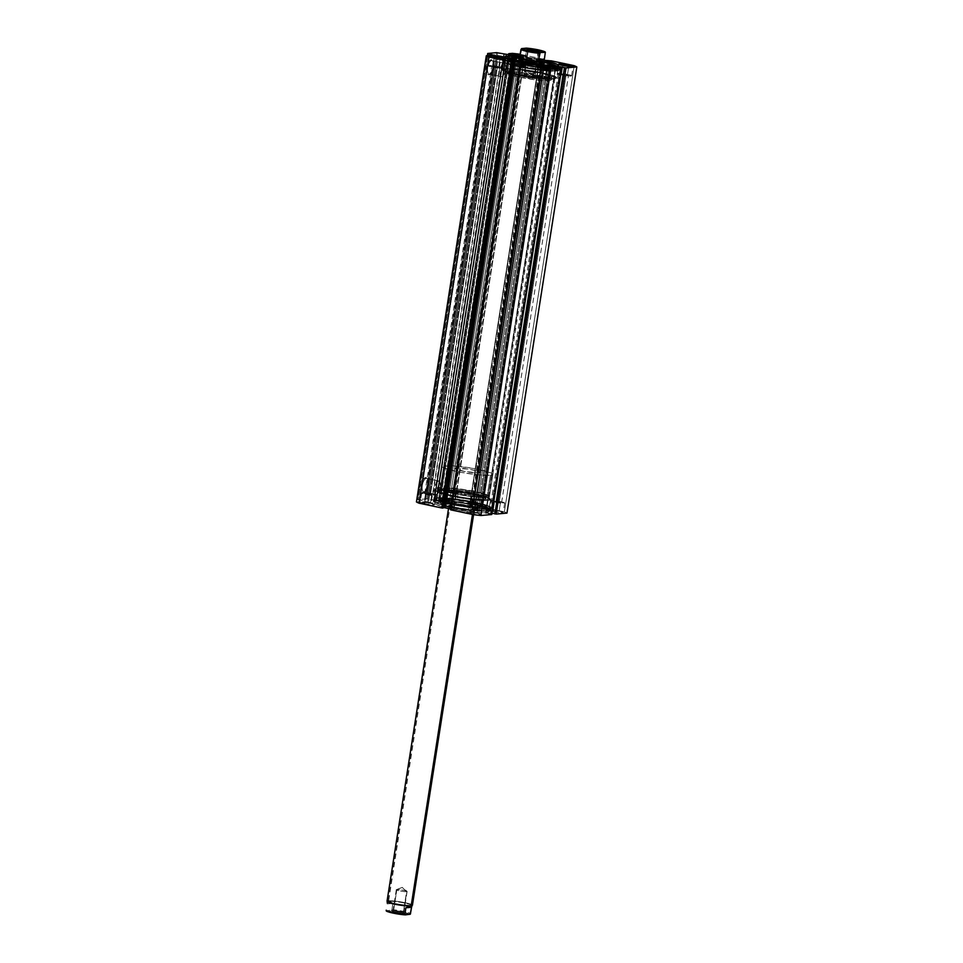<?xml version="1.0" encoding="UTF-8"?>
<svg xmlns="http://www.w3.org/2000/svg" width="963" height="963" viewBox="0 0 963 963"><rect width="100%" height="100%" fill="white"/><g stroke="black" fill="none" stroke-linecap="round" stroke-linejoin="round"><path stroke-width="0.72" stroke-dasharray="4.82 3.61" d="M508.151 54.855L438.297 500.965L508.151 54.831L438.297 500.965L436.721 500.495L506.586 54.337L436.564 500.459L506.43 54.301L436.564 500.459L444.786 502.012L442.932 501.374L512.689 55.89L442.932 501.374L441.836 501.169L511.594 55.746L441.836 501.169L438.719 499.99L449.685 500.327L472.701 505.178L469.956 505.527L478.286 507.272L481.62 507.056L504.383 511.847L506.959 513.086A47.392 5.441 8.9 0 0 504.383 511.847L574.249 65.677L504.383 511.847L480.573 506.935L550.439 60.765L480.332 506.959L550.15 61.054L480.332 506.959L481.187 507.14L550.872 62.114L481.187 507.14L479.044 507.332L548.85 61.572L479.044 507.332L477.985 507.212L547.851 61.054L477.985 507.212L469.956 505.527L539.822 59.369L544.336 60.32L539.822 59.369L469.499 505.37L539.376 59.212M438.273 500.989L440.139 501.627L510.005 55.469L440.139 501.627L444.786 502.024L439.971 500.616L509.692 55.397L439.971 500.616A5.525 0.638 8.9 0 1 438.719 499.99L508.584 53.832M433.121 503.107L427.56 502.493L497.426 56.336L427.56 502.493L424.623 502.036L494.488 55.878L424.623 502.036A5.525 0.638 8.9 0 0 419.651 501.639L416.437 501.94L428.475 502.71L498.34 56.552L428.475 502.71L433.133 503.095L431.268 502.457L501.037 56.973L431.268 502.457L427.596 501.964L497.377 56.323L427.596 501.964L417.846 499.628L426.705 498.81L436.564 500.459L434.457 500.291L504.323 54.133L434.457 500.291L427.765 498.918L497.63 52.76L427.765 498.918L417.846 499.628L487.374 55.673L417.846 499.628L424.406 501.109L494.127 55.83L424.671 501.205L494.416 55.866L425.128 501.579L494.91 55.95L425.128 501.579L433.121 503.107L502.999 56.937M506.357 71.406L506.887 70.72L506.297 71.418L502.71 70.672L503.143 68.313L502.493 69.083L502.71 70.672L503.083 68.301L507.02 69.492A25.7 2.949 -171.1 0 1 540.436 73.344L474.639 493.489A25.7 2.949 8.9 0 0 441.223 489.649L441.235 487.82L440.404 489.722L441.102 487.784L437.515 487.037L437.082 489.397L440.404 489.722A25.7 2.949 8.9 0 0 438.346 490.528A25.7 2.949 8.9 0 0 452.827 495.524L518.624 75.379A25.7 2.949 8.9 0 0 554.7 78.641A25.7 2.949 8.9 0 0 540.436 73.344L540.905 72.526A26.507 3.045 -171.1 0 1 555.615 77.991A26.507 3.045 -171.1 0 1 518.407 74.62L452.369 496.342A26.507 3.045 8.9 0 0 478.671 500.146A26.507 3.045 8.9 0 0 489.686 499.015A26.507 3.045 8.9 0 0 474.867 494.248L474.639 493.489A25.7 2.949 -171.1 0 1 489.011 498.124A25.7 2.949 -171.1 0 1 478.334 499.207A25.7 2.949 -171.1 0 1 452.827 495.524A25.7 2.949 8.9 0 0 489.132 498.485A25.7 2.949 8.9 0 0 474.639 493.489L540.436 73.344A25.7 2.949 -171.1 0 1 554.929 78.34A25.7 2.949 -171.1 0 1 518.624 75.379A25.7 2.949 -171.1 0 1 504.143 70.383A25.7 2.949 -171.1 0 1 506.201 69.577L503.083 68.301L502.65 70.66L506.297 71.418L506.201 69.577L506.069 71.274M424.165 491.937A6.885 2.829 -78.1 0 1 422.3 485.448A6.885 2.829 -78.1 0 1 426.272 478.43L425.682 477.492A7.68 3.154 101.9 0 0 421.24 485.328A7.68 3.154 101.9 0 0 423.323 492.562L424.165 491.937L436.347 494.501A6.885 2.829 -78.1 0 1 435.986 494.476A6.885 2.829 -78.1 0 1 434.554 487.591A6.885 2.829 -78.1 0 1 438.466 480.994L426.272 478.43A6.885 2.829 101.9 0 0 422.372 485.027A6.885 2.829 101.9 0 0 423.804 491.912A6.885 2.829 101.9 0 0 424.165 491.937A6.885 2.829 101.9 0 0 428.066 485.328A6.885 2.829 101.9 0 0 426.633 478.442A6.885 2.829 101.9 0 0 426.272 478.43L438.466 480.994A6.885 2.829 -78.1 0 1 438.815 481.006A6.885 2.829 -78.1 0 1 440.247 487.904A6.885 2.829 -78.1 0 1 436.347 494.501L424.165 491.937L423.323 492.562L425.971 490.143L427.765 484.726L427.873 480.585L426.296 477.576L423.672 478.924L421.529 483.859L421.132 489.469L421.71 491.467L423.323 492.562A7.68 3.154 101.9 0 0 424.478 492.033A7.68 3.154 101.9 0 0 427.584 485.677A7.68 3.154 101.9 0 0 427.307 478.611A7.68 3.154 101.9 0 0 425.682 477.492L426.272 478.43A6.885 2.829 -78.1 0 1 427.728 479.43A6.885 2.829 -78.1 0 1 427.981 485.761A6.885 2.829 -78.1 0 1 425.201 491.455A6.885 2.829 -78.1 0 1 424.165 491.937M489.589 74.151A6.885 2.829 -78.1 0 1 487.723 67.663A6.885 2.829 -78.1 0 1 491.696 60.645L491.106 59.706A7.68 3.154 101.9 0 0 486.664 67.542A7.68 3.154 101.9 0 0 488.747 74.789L489.589 74.151L501.771 76.715A6.885 2.829 -78.1 0 1 501.41 76.691A6.885 2.829 -78.1 0 1 499.978 69.805A6.885 2.829 -78.1 0 1 503.878 63.209L491.696 60.645A6.885 2.829 101.9 0 0 487.796 67.241A6.885 2.829 101.9 0 0 489.228 74.127A6.885 2.829 101.9 0 0 489.589 74.151A6.885 2.829 101.9 0 0 493.489 67.554A6.885 2.829 101.9 0 0 492.057 60.657A6.885 2.829 101.9 0 0 491.696 60.645L503.878 63.209A6.885 2.829 -78.1 0 1 504.239 63.233A6.885 2.829 -78.1 0 1 505.671 70.118A6.885 2.829 -78.1 0 1 501.771 76.715L489.589 74.151L488.747 74.789L491.395 72.357L493.188 66.941L493.297 62.8L491.72 59.79L489.096 61.138L486.953 66.074L486.556 71.683L487.591 74.332L488.747 74.789A7.68 3.154 101.9 0 0 489.902 74.247A7.68 3.154 101.9 0 0 493.008 67.892A7.68 3.154 101.9 0 0 492.731 60.825A7.68 3.154 101.9 0 0 491.106 59.706L491.696 60.645A6.885 2.829 -78.1 0 1 493.152 61.644A6.885 2.829 -78.1 0 1 493.405 67.976A6.885 2.829 -78.1 0 1 490.624 73.67A6.885 2.829 -78.1 0 1 489.589 74.151M437.082 489.397L440.247 490.059L437.142 489.397L437.575 487.037L437.142 489.397L437.515 487.037L441.343 487.94L441.223 489.649L440.211 489.974M519.286 66.772A27.349 3.142 -171.1 0 1 503.866 61.451A27.349 3.142 -171.1 0 1 542.494 64.605L541.254 72.49A27.349 3.142 8.9 0 0 502.638 69.336A27.349 3.142 8.9 0 0 518.046 74.657L519.286 66.772L505.431 62.824L503.902 61.355L506.478 60.549L517.047 60.813L534.91 63.161L550.944 66.652L557.878 69.709L555.29 70.829L544.733 70.564L519.286 66.772L518.046 74.657A27.349 3.142 8.9 0 0 556.674 77.798A27.349 3.142 8.9 0 0 541.254 72.49L542.494 64.605A27.349 3.142 -171.1 0 1 557.914 69.914A27.349 3.142 -171.1 0 1 519.286 66.772M519.153 64.292A28.589 3.286 -171.1 0 1 503.035 58.743A28.589 3.286 -171.1 0 1 503.757 58.165A28.589 3.286 -171.1 0 1 543.421 62.041L543.024 64.557A28.589 3.286 8.9 0 0 502.638 61.259A28.589 3.286 8.9 0 0 518.756 66.82L519.153 64.292L508.56 61.632L503.324 59.333L503.89 58.117L510.39 57.696L540.857 61.512L555.543 65.207L559.503 67.699L555.482 68.626L545.756 68.253L519.153 64.292L518.756 66.82A28.589 3.286 8.9 0 0 559.142 70.106A28.589 3.286 8.9 0 0 543.024 64.557L543.421 62.041A28.589 3.286 -171.1 0 1 559.539 67.591A28.589 3.286 -171.1 0 1 519.153 64.292M550.788 63.979A27.349 3.142 8.9 0 0 542.891 62.089L543.168 60.272A27.349 3.142 -171.1 0 1 544.3 60.513L519.707 56.661A27.349 3.142 -171.1 0 1 543.168 60.272L542.891 62.089A27.349 3.142 8.9 0 0 512.46 57.973M505.587 58.213A27.349 3.142 8.9 0 0 504.263 58.936A27.349 3.142 8.9 0 0 519.683 64.244L519.96 62.439L519.683 64.244A27.349 3.142 8.9 0 0 550.932 68.385A27.349 3.142 8.9 0 0 558.299 67.398A27.349 3.142 8.9 0 0 557.264 66.303M450.78 504.263A27.349 3.142 8.9 0 0 489.397 507.405A27.349 3.142 8.9 0 0 473.989 502.096L475.216 494.212A27.349 3.142 -171.1 0 1 490.636 499.52A27.349 3.142 -171.1 0 1 452.008 496.378L450.78 504.263L476.228 508.043L485.533 508.392L489.373 507.513L486.833 505.599L478.527 503.119L455.872 499.087L436.949 498.172L435.396 498.846L435.637 499.508L440.645 501.711L450.78 504.263L452.008 496.378A27.349 3.142 -171.1 0 1 436.6 491.058A27.349 3.142 -171.1 0 1 475.216 494.212L473.989 502.096A27.349 3.142 8.9 0 0 435.36 498.942A27.349 3.142 8.9 0 0 450.78 504.263M449.853 506.827A28.589 3.286 8.9 0 0 490.239 510.125A28.589 3.286 8.9 0 0 474.121 504.576L474.518 502.048A28.589 3.286 -171.1 0 1 490.624 507.597A28.589 3.286 -171.1 0 1 450.251 504.311L449.853 506.827L463.311 509.222L482.884 511.172L490.203 510.234L488.602 508.693L482.957 506.707L460.663 502.168L445.207 500.435L435.396 500.471L433.771 501.169L434.566 502.265L442.968 505.226L449.853 506.827L450.251 504.311A28.589 3.286 -171.1 0 1 434.132 498.75A28.589 3.286 -171.1 0 1 474.518 502.048L474.121 504.576A28.589 3.286 8.9 0 0 433.735 501.278A28.589 3.286 8.9 0 0 449.853 506.827M450.094 508.596A27.349 3.142 8.9 0 0 488.723 511.738A27.349 3.142 8.9 0 0 473.302 506.43L473.591 504.624A27.349 3.142 -171.1 0 1 488.999 509.933A27.349 3.142 -171.1 0 1 450.383 506.779L450.094 508.596L465.611 511.269L481.693 512.737L488.686 511.847L487.17 510.378L479.887 507.97L457.786 503.757L443.594 502.349L435.505 502.686L434.71 503.18L435.469 504.227L441.644 506.55L450.094 508.596L450.383 506.779A27.349 3.142 -171.1 0 1 434.963 501.47A27.349 3.142 -171.1 0 1 473.591 504.624L473.302 506.43A27.349 3.142 8.9 0 0 434.686 503.276A27.349 3.142 8.9 0 0 450.094 508.596M500.616 501.639A7.235 0.831 -171.1 0 1 504.696 503.047A7.235 0.831 -171.1 0 1 494.488 502.205L493.008 511.666A7.235 0.831 8.9 0 0 503.216 512.497A7.235 0.831 8.9 0 0 499.135 511.1L500.616 501.639L504.624 502.891L497.185 502.71L490.42 500.784L500.616 501.639L499.135 511.1L488.999 510.414L499.737 512.677L503.143 512.352L499.135 511.1A7.235 0.831 8.9 0 0 488.927 510.27A7.235 0.831 8.9 0 0 493.008 511.666L494.488 502.205A7.235 0.831 -171.1 0 1 490.408 500.808A7.235 0.831 -171.1 0 1 500.616 501.639M478.467 503.697A7.235 0.831 -171.1 0 1 482.547 505.106A7.235 0.831 -171.1 0 1 472.327 504.275L470.847 513.736A7.235 0.831 8.9 0 0 481.067 514.567A7.235 0.831 8.9 0 0 476.986 513.159L478.467 503.697L482.463 504.961L475.036 504.768L468.271 502.842L478.467 503.697L476.986 513.159L466.85 512.472L477.576 514.736L481.055 514.591L476.986 513.159A7.235 0.831 8.9 0 0 466.778 512.328A7.235 0.831 8.9 0 0 470.847 513.736L472.327 504.275A7.235 0.831 -171.1 0 1 468.259 502.867A7.235 0.831 -171.1 0 1 478.467 503.697M454.03 491.84A7.235 0.831 -171.1 0 1 458.111 493.237A7.235 0.831 -171.1 0 1 447.891 492.406L446.411 501.867A7.235 0.831 8.9 0 0 456.631 502.698A7.235 0.831 8.9 0 0 452.55 501.29L454.03 491.84L458.027 493.092L451.996 493.116L443.835 490.974L454.03 491.84L452.55 501.29L442.414 500.604L453.14 502.867L456.618 502.722L452.55 501.29A7.235 0.831 8.9 0 0 442.342 500.459A7.235 0.831 8.9 0 0 446.411 501.867L447.891 492.406A7.235 0.831 -171.1 0 1 443.823 490.998A7.235 0.831 -171.1 0 1 454.03 491.84M431.881 493.899A7.235 0.831 -171.1 0 1 435.95 495.295A7.235 0.831 -171.1 0 1 425.742 494.464L424.262 503.926A7.235 0.831 8.9 0 0 434.469 504.756A7.235 0.831 8.9 0 0 430.401 503.36L431.881 493.899L435.878 495.151L428.451 494.97L421.674 493.032L431.881 493.899L430.401 503.36L420.265 502.674L432.11 505.009L434.397 504.612L430.401 503.36A7.235 0.831 8.9 0 0 420.193 502.517A7.235 0.831 8.9 0 0 424.262 503.926L425.742 494.464A7.235 0.831 -171.1 0 1 421.674 493.068A7.235 0.831 -171.1 0 1 431.881 493.899M561.393 74.97A7.235 0.831 8.9 0 0 571.601 75.8A7.235 0.831 8.9 0 0 567.52 74.392L568.772 66.435L567.52 74.392L557.324 73.537L568.122 75.969L571.528 75.656L567.52 74.392A7.235 0.831 8.9 0 0 557.312 73.561A7.235 0.831 8.9 0 0 561.393 74.97L562.874 65.508L561.393 74.97M539.232 77.028A7.235 0.831 8.9 0 0 549.452 77.859A7.235 0.831 8.9 0 0 545.371 76.462L546.623 68.493L545.371 76.462L535.175 75.596L545.961 78.027L549.44 77.895L545.371 76.462A7.235 0.831 8.9 0 0 535.163 75.632A7.235 0.831 8.9 0 0 539.232 77.028L540.725 67.566L539.232 77.028M518.985 56.203L526.484 56.564L522.415 55.132L520.935 64.593A7.235 0.831 8.9 0 0 510.727 63.763A7.235 0.831 8.9 0 0 514.796 65.159L525.004 66.026L516.83 63.883L510.799 63.907L514.796 65.159L516.288 55.71L514.796 65.159A7.235 0.831 8.9 0 0 525.016 66.002A7.235 0.831 8.9 0 0 520.935 64.593L522.415 55.132A7.235 0.831 -171.1 0 1 526.496 56.54A7.235 0.831 -171.1 0 1 519.755 56.323L520.766 57.046A12.447 1.432 -171.1 0 1 533.996 58.286A12.447 1.432 -171.1 0 1 544.119 61.126L544.456 61.584A12.856 1.481 8.9 0 0 533.996 58.647A12.856 1.481 8.9 0 0 520.345 57.359L520.345 57.359A12.856 1.481 -171.1 0 1 534.718 58.767A12.856 1.481 -171.1 0 1 544.516 61.764L480.2 472.448A12.856 1.481 8.9 0 0 470.413 469.463A12.856 1.481 8.9 0 0 456.041 468.054L520.345 57.359L456.041 468.054A12.856 1.481 8.9 0 0 454.801 468.475A12.856 1.481 8.9 0 0 464.599 471.473A12.856 1.481 8.9 0 0 478.972 472.881A12.856 1.481 8.9 0 0 480.2 472.448L476.926 470.919L468.15 469.077L454.825 468.427L464.395 471.437L478.972 472.881L543.036 63.763L478.972 472.881L480.188 472.496M492.647 67.229A7.235 0.831 8.9 0 0 502.855 68.06A7.235 0.831 8.9 0 0 498.786 66.652L500.026 58.695L498.786 66.652L488.578 65.797L499.376 68.229L502.855 68.084L498.786 66.652A7.235 0.831 8.9 0 0 488.578 65.821A7.235 0.831 8.9 0 0 492.647 67.229L494.127 57.768L492.647 67.229M427.078 494.344L432.856 494.813L430.545 494.019L497.45 66.784L499.761 67.579L493.983 67.097L427.078 494.344L493.983 67.097L491.672 66.303L497.45 66.784L430.545 494.019L424.767 493.55L432.856 494.826L426.741 493.453L424.803 493.634L427.078 494.344M449.227 492.286L455.005 492.755L452.706 491.961L519.611 64.714L521.91 65.508L516.132 65.039L449.227 492.286L516.132 65.039L513.821 64.244L519.611 64.714L452.706 491.961L446.916 491.491L455.005 492.767L448.89 491.395L446.916 491.467L449.227 492.286M473.664 504.155L479.442 504.624L477.142 503.83L544.047 76.583L546.346 77.377L540.568 76.908L473.664 504.155L540.568 76.908L538.257 76.113L544.047 76.583L477.142 503.83L471.352 503.348L479.442 504.636L473.327 503.252L471.352 503.336L473.664 504.155M495.813 502.084L501.603 502.554L499.291 501.759L566.196 74.524L568.507 75.319L562.717 74.849L495.813 502.084L562.717 74.849L560.406 74.055L566.196 74.524L499.291 501.759L493.501 501.29L501.591 502.578L495.476 501.193L493.55 501.374L495.813 502.084M438.719 499.99A5.525 0.638 8.9 0 1 439.248 499.809L509.114 53.651L439.248 499.809L442.45 499.52A47.392 5.441 8.9 0 1 449.685 500.327L519.551 54.169L449.685 500.327L472.448 505.118L542.313 58.96L520.213 54.301L542.566 59.02L539.449 59.188L541.591 58.984L471.726 505.142L469.583 505.346L539.449 59.188L469.499 505.37M520.152 54.71A7.235 0.831 -171.1 0 1 522.415 55.132L519.719 54.638M494.573 513.869L564.848 67.675L494.573 513.869M491.78 514.423L490.901 514.218L560.767 68.06L490.901 514.218L560.358 68.096L490.492 514.254L485.966 513.303L555.844 67.145L485.521 513.147L555.446 67.037L485.593 513.123L489.409 512.761L559.094 67.831L489.409 512.761L490.468 512.882L560.129 68.048L490.468 512.882L492.045 513.219L485.521 513.147L491.852 514.483M520.429 63.642L450.576 509.728L451.671 509.884L453.898 509.656L450.636 508.909L453.441 509.499L523.282 63.558L453.898 509.656L523.764 63.498M443.112 507.802L442.21 507.886L443.076 508.067L442.21 507.886L512.075 61.728L442.21 507.886L443.112 507.802M551.486 60.886L481.62 507.056L551.486 60.886M419.651 501.639L489.517 55.481L419.651 501.639M512.051 55.06L442.45 499.52L510.727 63.763M506.117 69.095L506.201 69.577A25.7 2.949 8.9 0 0 504.251 70.744A25.7 2.949 8.9 0 0 518.624 75.379L518.407 74.62A26.507 3.045 -171.1 0 1 503.589 69.842A26.507 3.045 -171.1 0 1 514.603 68.722A26.507 3.045 -171.1 0 1 540.905 72.526L552.148 75.463L555.82 77.461L552.088 78.629L543.072 78.292L516.144 74.127L505.96 71.226L503.493 69.372L508.645 68.481L520.887 69.312L540.905 72.526L540.436 73.344A25.7 2.949 8.9 0 0 507.02 69.492L507.032 69.577M497.45 66.784L499.725 67.494L497.787 67.675L491.672 66.291L497.45 66.784M519.611 64.714L521.874 65.424L519.948 65.604L513.821 64.232L519.611 64.714M544.047 76.583L546.31 77.293L544.384 77.473L538.257 76.101L544.047 76.583M566.196 74.524L568.459 75.234L566.533 75.415L560.418 74.031L566.196 74.524M503.818 54.06L433.94 500.218L503.818 54.06M496.583 52.64L426.705 498.81L496.583 52.64M487.784 55.637L418.231 499.809L487.784 55.637M450.576 509.728L520.682 63.546L450.816 509.704L451.671 509.884L521.537 63.727L451.671 509.884L453.826 509.68L523.691 63.522L453.898 509.656M551.053 60.97L550.872 62.114L551.053 60.97M471.726 505.142L541.591 58.984L542.458 59.164L472.592 505.322L471.726 505.142M472.592 505.322L542.699 59.14L472.592 505.322M491.395 514.326L561.26 68.156L491.395 514.326M472.448 505.118L542.313 58.96L472.448 505.118M450.383 506.779L438.779 503.745L434.987 501.675L438.839 500.483L448.144 500.832L475.927 505.13L485.196 507.657L488.975 510.029L485.135 510.92L475.83 510.571L450.383 506.779M450.251 504.311L438.117 501.133L434.157 498.978L436.865 497.811L447.903 498.088L476.95 502.578L487.952 505.707L490.6 507.706L486.58 508.633L476.854 508.271L450.251 504.311M452.008 496.378L440.404 493.345L436.624 491.274L439.212 490.155L449.769 490.42L477.552 494.717L488.072 497.715L490.6 499.628L486.76 500.507L477.455 500.17L452.008 496.378M440.404 490.047L441.223 489.649A25.7 2.949 -171.1 0 1 474.639 493.489L474.867 494.248A26.507 3.045 8.9 0 0 437.659 490.877A26.507 3.045 8.9 0 0 452.369 496.342L477.034 500.014L486.05 500.351L489.77 499.496L487.314 497.642L479.261 495.235L454.837 491.034L442.607 490.203L437.455 491.094L438.935 492.514L444.172 494.356L452.369 496.342L452.827 495.524A25.7 2.949 -171.1 0 1 438.574 490.215A25.7 2.949 -171.1 0 1 440.404 489.722L440.235 489.926M551.342 64.136L532.671 60.2L511.293 57.936M505.864 58.165L504.564 58.562L504.54 59.489L508.079 61.211L529.903 66.134L552.955 68.409L558.01 67.771L556.746 66.038M543.024 64.557L516.409 60.597L506.682 60.236L502.674 61.163L506.622 63.642L516.312 66.291L545.359 70.781L556.409 71.057L559.118 69.89L553.617 67.217L543.024 64.557M541.254 72.49L515.807 68.698L506.502 68.349L502.662 69.24L506.442 71.611L515.711 74.139L543.505 78.436L552.81 78.785L556.65 77.594L552.858 75.523L541.254 72.49M438.466 480.994L440.211 482.776L440.32 487.471L438.719 492.322L435.794 494.416L434.385 491.72L434.482 488.012L436.083 483.161L438.466 480.994M503.878 63.209L505.635 64.99L505.744 69.685L504.143 74.548L501.217 76.631L499.809 73.934L499.905 70.227L501.506 65.376L503.878 63.209M505.924 54.229L436.058 500.387L505.924 54.229M478.202 499.52L478.635 496.764A22.486 2.588 -171.1 0 1 454.656 493.453A22.486 2.588 -171.1 0 1 441.824 489.06A22.486 2.588 -171.1 0 1 449.456 488.313L449.023 491.07A22.486 2.588 8.9 0 0 441.391 491.816A22.486 2.588 8.9 0 0 454.223 496.21A22.486 2.588 8.9 0 0 478.202 499.52L484.389 499.436L485.653 498.365L473.519 494.476L452.574 491.323L441.439 491.684L444.328 493.61L453.717 496.101L478.202 499.52A22.486 2.588 8.9 0 0 485.834 498.774A22.486 2.588 8.9 0 0 473.002 494.38A22.486 2.588 8.9 0 0 449.023 491.07L449.456 488.313L461.229 489.505L479.297 492.984L485.111 494.958L486.219 496.138L475.084 496.511L454.151 493.345L442.005 489.457L443.281 488.397L449.456 488.313A22.486 2.588 -171.1 0 1 473.435 491.612A22.486 2.588 -171.1 0 1 486.267 496.017A22.486 2.588 -171.1 0 1 478.635 496.764L478.202 499.52M455.704 490.119A12.856 1.481 -171.1 0 1 469.414 492.009A12.856 1.481 -171.1 0 1 476.745 494.525A12.856 1.481 -171.1 0 1 472.388 494.946L470.04 509.933A12.856 1.481 8.9 0 0 474.398 509.499A12.856 1.481 8.9 0 0 467.067 506.983A12.856 1.481 8.9 0 0 453.368 505.094L455.704 490.119L453.368 505.094L467.356 507.044L474.374 509.571L468.006 509.788L456.041 507.983L449.107 505.756L453.368 505.094A12.856 1.481 8.9 0 0 448.999 505.527A12.856 1.481 8.9 0 0 456.33 508.043A12.856 1.481 8.9 0 0 470.04 509.933L472.388 494.946A12.856 1.481 -171.1 0 1 458.677 493.056A12.856 1.481 -171.1 0 1 451.346 490.552A12.856 1.481 -171.1 0 1 455.704 490.119L451.454 490.781L458.388 492.996L470.353 494.813L476.709 494.597L469.703 492.069L455.704 490.119M474.47 511.209L475.144 506.875A19.681 2.263 -171.1 0 1 454.163 503.986A19.681 2.263 -171.1 0 1 442.944 500.134A19.681 2.263 -171.1 0 1 449.613 499.484L448.939 503.818A19.681 2.263 8.9 0 0 442.258 504.468A19.681 2.263 8.9 0 0 453.489 508.32A19.681 2.263 8.9 0 0 474.47 511.209A19.681 2.263 8.9 0 0 481.139 510.559A19.681 2.263 8.9 0 0 469.92 506.707A19.681 2.263 8.9 0 0 448.939 503.818L449.613 499.484L452.718 499.701L474.278 503.204L481.777 506.333L472.039 506.658L453.717 503.89L443.088 500.483L443.618 499.677L449.613 499.484A19.681 2.263 -171.1 0 1 470.594 502.373A19.681 2.263 -171.1 0 1 481.825 506.225A19.681 2.263 -171.1 0 1 475.144 506.875L474.47 511.209L480.465 511.016L480.994 510.197L470.365 506.803L452.044 504.034L442.306 504.359L444.822 506.044L453.031 508.223L474.47 511.209M480.104 508.308L481.331 500.423A27.313 3.142 -171.1 0 1 452.213 496.414A27.313 3.142 -171.1 0 1 436.636 491.07A27.313 3.142 -171.1 0 1 445.893 490.167L444.665 498.04A27.313 3.142 8.9 0 0 435.396 498.954A27.313 3.142 8.9 0 0 450.973 504.299A27.313 3.142 8.9 0 0 480.104 508.308A27.313 3.142 8.9 0 0 489.36 507.405A27.313 3.142 8.9 0 0 473.784 502.06A27.313 3.142 8.9 0 0 444.665 498.04L445.893 490.167L475.638 494.308L487.037 497.329L490.54 499.677L486.471 500.519L477.022 500.122L451.587 496.282L441.62 493.742L436.853 491.563L438.394 490.263L445.893 490.167A27.313 3.142 -171.1 0 1 475.012 494.175A27.313 3.142 -171.1 0 1 490.6 499.52A27.313 3.142 -171.1 0 1 481.331 500.423L480.104 508.308L482.006 508.392L488.422 508.031L489.3 507.561L488.686 506.526L471.978 501.687L446.748 498.172L438.225 498.027L435.408 499.099L440.392 501.627L450.359 504.167L480.104 508.308M516.084 73.549L515.65 76.306A22.486 2.588 8.9 0 0 538.847 80.17A22.486 2.588 8.9 0 0 551.438 79.809A22.486 2.588 8.9 0 0 542.795 76.354L543.216 73.597A22.486 2.588 -171.1 0 1 551.871 77.052A22.486 2.588 -171.1 0 1 539.28 77.413A22.486 2.588 -171.1 0 1 516.084 73.549L509.391 71.515L507.489 69.974L518.588 69.589L541.435 73.176L551.871 76.92L548.501 77.871L538.786 77.365L516.084 73.549A22.486 2.588 -171.1 0 1 507.441 70.094A22.486 2.588 -171.1 0 1 520.032 69.721A22.486 2.588 -171.1 0 1 543.216 73.597L542.795 76.354L518.154 72.345L509.319 72.093L507.007 72.983L517.444 76.727L538.353 80.122L551.137 80.146L549.488 78.388L542.795 76.354A22.486 2.588 8.9 0 0 519.599 72.49A22.486 2.588 8.9 0 0 507.007 72.851A22.486 2.588 8.9 0 0 515.65 76.306L516.084 73.549M536.981 76.342A12.856 1.481 8.9 0 0 523.716 74.127A12.856 1.481 8.9 0 0 516.529 74.344A12.856 1.481 8.9 0 0 521.465 76.318L523.812 61.343L521.465 76.318A12.856 1.481 8.9 0 0 534.73 78.521A12.856 1.481 8.9 0 0 541.916 78.316A12.856 1.481 8.9 0 0 536.981 76.342L539.316 61.367L536.981 76.342L541.892 78.388L528.362 77.69L519.659 75.836L516.553 74.271L525.172 74.283L536.981 76.342M516.529 74.344L518.876 59.369A12.856 1.481 -171.1 0 1 526.063 59.152A12.856 1.481 -171.1 0 1 539.316 61.367L527.507 59.309L518.901 59.297M543.854 65.99L542.759 65.713A19.681 2.263 8.9 0 0 522.464 62.318A19.681 2.263 8.9 0 0 511.449 62.643A19.681 2.263 8.9 0 0 519.021 65.665L519.539 62.342L519.021 65.665A19.681 2.263 8.9 0 0 539.316 69.047A19.681 2.263 8.9 0 0 550.33 68.734A19.681 2.263 8.9 0 0 542.759 65.713L543.433 61.367A19.681 2.263 -171.1 0 1 544.492 61.632L543.433 61.367L542.759 65.713L524.679 62.559L515.494 61.909L511.485 62.535L519.021 65.665L537.101 68.818L549.656 69.18L550.294 68.842L549.319 67.807L544.432 66.134M514.411 65.665L513.183 73.537A27.313 3.142 8.9 0 0 541.35 78.244A27.313 3.142 8.9 0 0 556.638 77.798A27.313 3.142 8.9 0 0 546.129 73.597L547.357 65.713A27.313 3.142 -171.1 0 1 557.866 69.914A27.313 3.142 -171.1 0 1 542.578 70.359A27.313 3.142 -171.1 0 1 514.411 65.665A27.313 3.142 -171.1 0 1 503.914 61.463A27.313 3.142 -171.1 0 1 519.201 61.018A27.313 3.142 -171.1 0 1 547.357 65.713L546.129 73.597L518.576 68.963L508.283 68.325L502.734 69.192L506.261 71.539L515.349 74.055L540.737 78.184L551.029 78.81L556.578 77.943L554.255 76.065L546.129 73.597A27.313 3.142 8.9 0 0 517.962 68.903A27.313 3.142 8.9 0 0 502.674 69.348A27.313 3.142 8.9 0 0 513.183 73.537L514.411 65.665L504.6 62.342L503.962 61.319L506.719 60.537L519.803 61.078L535.344 63.245L551.221 66.736L557.866 69.757L553.773 70.901L541.976 70.299L514.411 65.665M519.177 57.672A19.681 2.263 -171.1 0 1 543.433 61.367L518.78 57.648M544.239 63.414L539.316 61.367A12.856 1.481 -171.1 0 1 544.264 63.341L541.916 78.316M396.84 889.583L393.53 910.709A5.465 0.626 -171.1 0 1 399.332 911.251A5.465 0.626 -171.1 0 1 403.774 912.503A5.465 0.626 -171.1 0 1 403.28 912.768L403.991 913.887A6.428 0.734 8.9 0 0 404.568 913.586A6.428 0.734 8.9 0 0 399.344 912.117A6.428 0.734 8.9 0 0 392.519 911.48L393.53 910.709L396.84 889.583A5.465 0.626 -171.1 0 1 402.943 890.185A5.465 0.626 -171.1 0 1 407.108 891.461A5.465 0.626 -171.1 0 1 406.579 891.642L403.28 912.768A5.465 0.626 8.9 0 0 403.798 912.587A5.465 0.626 8.9 0 0 399.633 911.311A5.465 0.626 8.9 0 0 393.53 910.709A5.465 0.626 8.9 0 0 393 910.89A5.465 0.626 8.9 0 0 397.165 912.166A5.465 0.626 8.9 0 0 403.28 912.768L407.024 891.317L402.209 887.392L406.579 891.642C409.877 891.425 399.525 889.246 396.84 889.583L402.209 887.392L396.431 889.668L402.209 887.392L406.579 891.642A5.465 0.626 -171.1 0 1 400.476 891.04A5.465 0.626 -171.1 0 1 396.311 889.764A5.465 0.626 -171.1 0 1 396.84 889.583C393.542 889.8 403.894 891.979 406.579 891.642M412.429 905.208A12.856 1.481 8.9 0 0 402.642 902.223A12.856 1.481 8.9 0 0 388.27 900.814L452.574 490.119A12.856 1.481 -171.1 0 1 466.959 491.527A12.856 1.481 -171.1 0 1 476.745 494.525A12.856 1.481 -171.1 0 1 475.517 494.946L460.94 493.501L451.37 490.504L462.204 490.769L476.613 494.26L475.517 494.946L472.46 514.435L475.517 494.946A12.856 1.481 -171.1 0 1 461.145 493.538A12.856 1.481 -171.1 0 1 451.346 490.552A12.856 1.481 -171.1 0 1 452.574 490.119L388.558 901.284A12.447 1.432 8.9 0 0 387.427 901.874M411.863 905.689A12.447 1.432 8.9 0 0 403.172 902.776A12.447 1.432 8.9 0 0 388.558 901.284L388.27 900.814A12.856 1.481 8.9 0 0 387.042 901.236M528.278 50.232A5.465 0.626 8.9 0 0 527.772 50.497A5.465 0.626 8.9 0 0 532.214 51.749A5.465 0.626 8.9 0 0 538.016 52.291L539.027 51.52L538.016 52.291A5.465 0.626 -171.1 0 1 531.913 51.689A5.465 0.626 -171.1 0 1 527.748 50.413A5.465 0.626 -171.1 0 1 528.278 50.232L524.967 71.358A5.465 0.626 8.9 0 0 524.45 71.539A5.465 0.626 8.9 0 0 528.603 72.815A5.465 0.626 8.9 0 0 534.718 73.417L538.016 52.291L534.718 73.417C532.021 73.754 521.669 71.575 524.967 71.358L529.337 75.608L534.718 73.417L529.337 75.608L524.967 71.358C527.652 71.021 538.004 73.2 534.718 73.417A5.465 0.626 8.9 0 0 535.235 73.236A5.465 0.626 8.9 0 0 531.07 71.96A5.465 0.626 8.9 0 0 524.967 71.358L528.278 50.232A5.465 0.626 -171.1 0 1 529.048 50.22A5.465 0.626 8.9 0 0 528.278 50.232L528.278 50.232M534.718 73.417L529.337 75.608L524.967 71.358M490.444 475.289L486.977 497.365A25.7 2.949 8.9 0 0 489.445 496.511A25.7 2.949 8.9 0 0 469.86 490.528A25.7 2.949 8.9 0 0 441.114 487.711L444.569 465.635A25.7 2.949 -171.1 0 1 473.315 468.451A25.7 2.949 -171.1 0 1 492.9 474.446A25.7 2.949 -171.1 0 1 490.444 475.289A25.7 2.949 -171.1 0 1 461.686 472.472A25.7 2.949 -171.1 0 1 442.113 466.489A25.7 2.949 -171.1 0 1 444.569 465.635L441.114 487.711L438.683 488.47L439.393 489.445L448.878 492.587L467.717 496.065L482.824 497.45L489.409 496.607L484.473 493.911L470.269 490.6L453.236 488.157L441.114 487.711A25.7 2.949 8.9 0 0 438.659 488.554A25.7 2.949 8.9 0 0 458.232 494.549A25.7 2.949 8.9 0 0 486.977 497.365L490.444 475.289L478.31 474.843L461.277 472.4L447.073 469.089L442.137 466.393L452.417 465.731L473.724 468.524L490.48 472.737L492.875 474.241L490.444 475.289M519.117 57.792A12.856 1.481 -171.1 0 1 520.345 57.359A12.856 1.481 8.9 0 0 519.226 57.636L519.683 57.311M544.179 61.307A12.447 1.432 8.9 0 0 534.694 58.406A12.447 1.432 8.9 0 0 520.766 57.046A12.447 1.432 8.9 0 0 519.575 57.455M519.996 55.722L525.75 55.18L526.737 48.872L525.75 55.18L520.766 57.046L525.75 55.18L519.996 55.722L519.803 56.781M526.737 48.872A12.447 1.432 -171.1 0 1 529.072 49.101A12.447 1.432 -171.1 0 1 537.691 50.461A12.447 1.432 -171.1 0 1 545.371 52.796A12.447 1.432 8.9 0 0 526.737 48.872L526.737 48.644M537.366 51.52A5.465 0.626 -171.1 0 1 538.546 52.11A5.465 0.626 -171.1 0 1 538.016 52.291A5.465 0.626 8.9 0 0 538.498 52.171A5.465 0.626 8.9 0 0 537.366 51.52M388.27 900.814A12.856 1.481 -171.1 0 1 403.353 902.355A12.856 1.481 -171.1 0 1 412.32 905.364M387.439 902.018L387.174 903.896L392.928 903.366L390.436 901.741L388.558 901.284L387.439 902.018L388.558 901.284A12.447 1.432 -171.1 0 1 402.486 902.644A12.447 1.432 -171.1 0 1 411.971 905.545L411.803 906.64M387.198 902.788L387.379 901.693A12.447 1.432 -171.1 0 1 388.558 901.284L392.928 903.366L391.941 909.662L392.928 903.366L387.174 903.896M391.941 909.662A12.447 1.432 -171.1 0 1 410.575 913.586A12.447 1.432 8.9 0 0 391.941 909.662L391.339 910.468L386.741 910.926L391.869 909.903M387.234 911.371L388.571 911.925M399.537 914.224L402.63 914.609M404.063 914.754L405.387 914.85M409.757 914.441L403.196 912.226L391.122 910.517A11.652 1.336 8.9 0 1 403.196 912.226A11.652 1.336 8.9 0 1 409.757 914.441M392.519 911.48L399.814 912.202L404.592 913.706L396.696 913.165L392.519 911.48A6.428 0.734 8.9 0 0 391.965 911.612A6.428 0.734 8.9 0 0 396.443 913.117A6.428 0.734 8.9 0 0 403.991 913.887L403.28 912.768A5.465 0.626 -171.1 0 1 396.864 912.105A5.465 0.626 -171.1 0 1 393.048 910.829A5.465 0.626 -171.1 0 1 393.53 910.709L392.519 911.48M550.415 69.167L550.74 66.796L550.367 69.167L558.648 70.636A28.673 3.298 8.9 0 0 559.214 70.118A28.673 3.298 8.9 0 0 543.337 64.617A28.673 3.298 8.9 0 0 502.566 61.247A28.673 3.298 8.9 0 0 518.443 66.76L518.804 64.401A28.673 3.298 -171.1 0 1 502.927 58.887A28.673 3.298 -171.1 0 1 543.71 62.246L543.337 64.617L543.71 62.246A28.673 3.298 -171.1 0 1 559.587 67.759A28.673 3.298 -171.1 0 1 559.022 68.277L558.648 70.636L559.022 68.277L550.776 66.808L550.294 69.143L550.511 68.445L554.243 68.072A24.906 2.865 8.9 0 0 543.06 65.039L543.421 62.679A24.906 2.865 -171.1 0 1 550.992 64.521L543.421 62.679L543.06 65.039A24.906 2.865 8.9 0 0 507.645 62.126A24.906 2.865 8.9 0 0 521.428 66.904L521.802 64.545A24.906 2.865 -171.1 0 1 508.019 59.754A24.906 2.865 -171.1 0 1 508.344 59.393L508.235 60.236L510.234 61.355L521.802 64.545L521.428 66.904A24.906 2.865 8.9 0 0 537.053 69.553L537.426 67.193A24.906 2.865 -171.1 0 1 521.802 64.545L538.57 67.326L546.262 67.157L552.762 68.818A28.673 3.298 -171.1 0 1 518.804 64.401L518.443 66.76A28.673 3.298 8.9 0 0 552.389 71.178L552.762 68.818L552.389 71.178L546.009 69.553L546.37 67.181L552.762 68.818L549.452 68.686L527.7 66.086L511.955 62.788L503.18 59.429L502.975 58.743L504.708 58.057L512.509 57.924L541.158 61.728L554.279 64.93L559.359 67.241L559.022 68.277L551.005 66.459L550.643 68.782A19.994 2.299 8.9 0 0 550.511 68.445L550.812 66.555L550.631 68.445A5.85 0.674 8.9 0 0 554.736 68.445A5.85 0.674 8.9 0 0 554.243 68.072L533.779 63.317L511.305 61.223L507.958 61.764L508.295 62.944L517.324 65.978L537.053 69.553L545.828 69.517L552.389 71.178L531.985 69.192L509.644 64.617L503.312 62.198L502.614 61.114L503.493 60.609L516.649 60.609L538.136 63.582L558.01 68.915L559.202 70.179L558.648 70.636L550.415 69.167M555.482 66.977L553.737 67.133L553.364 69.492L556.217 69.733L555.109 69.348L555.482 66.977L554.339 66.784L556.578 67.326L555.482 66.977L555.109 69.348L552.268 69.143L556.217 69.745L552.256 69.107L553.364 69.492L553.737 67.133L552.63 66.748L555.482 66.977M547.309 67.687L545.564 67.831L545.19 70.203L548.043 70.431L546.936 70.046L547.309 67.687L546.165 67.482L548.416 68.084L547.309 67.687L546.936 70.046L544.095 69.854L548.043 70.443L544.083 69.818L545.19 70.203L545.564 67.831L544.444 67.446L547.309 67.687M554.616 65.713L554.243 68.072L554.616 65.713M512.039 58.839A24.906 2.865 -171.1 0 1 543.421 62.679L524.63 59.634L511.678 58.851M541.11 69.264A19.994 2.299 8.9 0 0 545.78 69.517L546.153 67.157A19.994 2.299 -171.1 0 1 541.483 66.892L541.11 69.264M546.37 67.181L545.78 69.517L546.37 67.181M541.037 69.264L541.423 66.904A5.85 0.674 -171.1 0 1 541.808 67.217A5.85 0.674 -171.1 0 1 537.426 67.193L537.053 69.553A5.85 0.674 8.9 0 0 541.435 69.589A5.85 0.674 8.9 0 0 541.05 69.276L541.411 66.892M537.053 69.553L537.426 67.193L537.053 69.553M550.944 66.567A19.994 2.299 -171.1 0 1 550.655 66.76L550.282 69.131A19.994 2.299 8.9 0 0 550.643 68.782M550.992 66.086L550.631 68.445L550.992 66.086M550.282 69.131L550.655 66.76M477.636 507.044L477.239 509.403L477.6 507.032L484.088 508.669A28.673 3.298 -171.1 0 1 450.215 504.311A28.673 3.298 -171.1 0 1 434.048 498.738A28.673 3.298 -171.1 0 1 474.542 502.048L474.181 504.407A28.673 3.298 8.9 0 0 433.675 501.109A28.673 3.298 8.9 0 0 449.841 506.67L450.215 504.311L449.841 506.67A28.673 3.298 8.9 0 0 483.715 511.04L484.088 508.669L483.715 511.04L477.275 509.403L477.6 507.032L468.812 507.08A24.906 2.865 -171.1 0 1 453.176 504.443L452.803 506.815A24.906 2.865 8.9 0 0 468.451 509.451L468.825 507.08L453.176 504.443A24.906 2.865 -171.1 0 1 439.14 499.616A24.906 2.865 -171.1 0 1 474.314 502.481L473.94 504.841A24.906 2.865 8.9 0 0 438.767 501.976A24.906 2.865 8.9 0 0 452.803 506.815L453.176 504.443L440.56 500.856L439.164 499.809L440.597 498.906L455.499 499.46L474.314 502.481A24.906 2.865 -171.1 0 1 485.617 505.515L485.244 507.886A24.906 2.865 8.9 0 0 473.94 504.841L474.314 502.481L485.617 505.515L481.982 505.9L481.572 509.006L489.83 510.474A28.673 3.298 8.9 0 0 490.336 509.981A28.673 3.298 8.9 0 0 474.181 504.407L474.542 502.048A28.673 3.298 -171.1 0 1 490.709 507.609A28.673 3.298 -171.1 0 1 490.203 508.103L489.83 510.474L490.203 508.103L481.945 506.646L490.203 508.103L490.444 507.044L485.22 504.732L469.318 501.013L447.867 498.076L434.361 498.353L434.879 499.737L441.343 502.168L468.403 507.369L484.088 508.669L477.636 507.044M476.529 510.065L479.357 510.306L478.226 509.909L478.599 507.549L479.73 507.934L476.902 507.706L476.529 510.065L475.409 509.716L479.357 510.306L477.275 510.209L476.529 510.065L476.902 507.706L475.818 507.272L479.706 507.898L475.758 507.308L478.599 507.549L478.226 509.909L476.529 510.065M484.521 509.331L487.35 509.559L486.219 509.162L486.592 506.803L487.723 507.188L484.883 506.959L484.521 509.331L483.402 508.982L487.35 509.559L485.268 509.463L484.521 509.331L484.883 506.959L483.811 506.526L487.699 507.152L483.751 506.574L486.592 506.803L486.219 509.162L484.521 509.331M452.803 506.815L443.582 504.492L438.791 502.168L442.294 501.073L450.768 501.398L473.94 504.841L485.629 508.079L481.632 508.259L481.512 508.994L490.336 510.005L484.846 507.092L474.181 504.407L447.494 500.435L433.988 500.712L434.506 502.096L440.982 504.528L463.42 509.09L483.715 511.04L477.13 509.379L468.451 509.451L452.803 506.815M481.982 505.912A19.994 2.299 -171.1 0 1 482.138 506.273A19.994 2.299 -171.1 0 1 481.813 506.598L481.452 508.97A19.994 2.299 8.9 0 0 481.765 508.633A19.994 2.299 8.9 0 0 481.608 508.271L481.982 505.912M481.572 509.006L481.813 506.598L481.572 509.006M481.813 506.598L481.44 508.97M481.608 508.271L481.982 505.9M485.617 505.515A5.85 0.674 -171.1 0 1 486.134 505.888A5.85 0.674 -171.1 0 1 482.09 505.9L481.717 508.271A5.85 0.674 8.9 0 0 485.761 508.259A5.85 0.674 8.9 0 0 485.244 507.886L485.617 505.515M477.419 507.007A19.994 2.299 -171.1 0 1 472.797 506.767L472.424 509.126A19.994 2.299 8.9 0 0 477.046 509.379L477.419 507.007M468.451 509.451L468.825 507.08L468.451 509.451A5.85 0.674 8.9 0 0 472.761 509.463A5.85 0.674 8.9 0 0 472.364 509.138L472.725 506.779A5.85 0.674 -171.1 0 1 473.134 507.104A5.85 0.674 -171.1 0 1 468.812 507.08L468.451 509.451M472.364 509.138L472.713 506.767M444.786 502.012L514.651 55.854M554.7 78.641L555.615 77.991M489.011 498.124L489.686 499.015M506.237 71.418L502.65 70.66M501.41 76.691L489.228 74.127M435.986 494.476L423.804 491.912M502.674 69.348L503.914 61.463L502.638 69.336M503.035 58.743L502.638 61.259M504.552 57.118L504.323 58.538M490.6 499.52L489.36 507.405L490.636 499.52M490.239 510.125L490.624 507.597M488.723 511.738L488.999 509.933M504.696 503.047L503.216 512.497M482.547 505.106L481.067 514.567M458.111 493.237L456.631 502.698M435.95 495.295L434.469 504.756M571.601 75.8L573.081 66.339M549.452 77.859L550.932 68.409M525.016 66.002L526.496 56.54M502.855 68.06L504.335 58.599M432.856 494.813L499.761 67.579M455.005 492.755L521.91 65.508M479.442 504.624L546.346 77.377M501.603 502.554L568.507 75.319M554.929 78.34L489.132 498.485M504.143 70.383L438.346 490.528M493.501 501.29L560.406 74.055M471.352 503.348L538.257 76.113M446.916 491.491L513.821 64.244M424.767 493.55L491.672 66.303M488.578 65.821L490.059 56.36M535.163 75.632L536.644 66.17M557.312 73.561L558.793 64.112M421.674 493.068L420.193 502.517M443.823 490.998L442.342 500.459M468.259 502.867L466.778 512.328M490.408 500.808L488.927 510.27M485.521 513.147L555.386 66.989M472.905 505.274L542.771 59.116M434.686 503.276L434.963 501.47M433.735 501.278L434.132 498.75M435.36 498.942L436.6 491.058M558.588 65.58L558.299 67.398M559.539 67.591L559.142 70.106M557.914 69.914L556.674 77.798M438.815 481.006L426.633 478.442M504.239 63.233L492.057 60.657M441.162 487.796L437.575 487.037M506.309 68.975L503.143 68.313M493.152 61.644L492.731 60.825M490.624 73.67L489.902 74.247M427.728 479.43L427.307 478.611M425.201 491.455L424.478 492.033M438.574 490.215L437.659 490.877M504.251 70.744L503.589 69.842M441.391 491.816L441.824 489.06M473.591 514.675L474.398 509.499M442.258 504.468L442.944 500.134M435.396 498.954L436.636 491.07M481.139 510.559L481.825 506.225M448.541 508.464L448.999 505.527M485.834 498.774L486.267 496.017M551.871 77.052L551.438 79.809M550.667 66.555L550.33 68.734M557.866 69.914L556.638 77.798M511.786 60.464L511.449 62.643M507.441 70.094L507.007 72.851M403.774 912.503L404.568 913.586M407.108 891.461L403.798 912.587M527.772 50.497L526.978 49.414M524.45 71.539L527.748 50.413M492.9 474.446L489.445 496.511M518.876 59.369L518.612 61.054M518.443 62.101L454.801 468.475M442.113 466.489L438.659 488.554M535.235 73.236L538.546 52.11M538.498 52.171L539.593 51.388M396.311 889.764L393 910.89M393.048 910.829L391.965 911.612M556.59 67.362L556.217 69.733M548.416 68.072L548.043 70.431M508.019 59.754L507.645 62.126M502.566 61.247L502.927 58.887M559.214 70.118L559.587 67.759M544.444 67.446L544.083 69.818M552.63 66.748L552.256 69.107M541.435 69.589L541.808 67.217M554.736 68.445L555.097 66.074M550.884 66.086L550.511 68.445M479.357 510.306L479.73 507.934M487.35 509.559L487.723 507.188M438.767 501.976L439.14 499.616M434.048 498.738L433.675 501.109M490.709 507.609L490.336 509.981M483.39 508.933L483.751 506.574M475.397 509.68L475.758 507.308M482.138 506.273L481.765 508.633M486.134 505.888L485.761 508.259M473.134 507.104L472.761 509.463"/><path stroke-width="1.44" d="M506.43 54.301L514.651 55.866L506.43 54.301M512.798 55.204L514.651 55.854L512.798 55.204L512.689 55.89L511.714 54.999L512.798 55.204M511.594 55.746L511.714 54.999L508.837 53.699L519.551 54.169A47.392 5.441 -171.1 0 0 512.316 53.35L509.114 53.651A5.525 0.638 -171.1 0 0 508.584 53.832A5.525 0.638 -171.1 0 0 509.836 54.446L509.692 55.397L509.836 54.446L511.714 54.999L511.594 55.746M501.145 56.299L502.999 56.937L500.218 56.877L502.542 56.661L497.462 55.794L501.145 56.299M497.377 56.323L487.711 53.471L496.583 52.64L505.924 54.229L496.583 52.64L487.711 53.471L487.784 55.637L488.097 53.651L497.377 56.323M520.068 56.697L508.416 56.131L504.576 57.022L508.356 59.393L519.96 62.439A27.349 3.142 -171.1 0 1 504.552 57.118A27.349 3.142 -171.1 0 1 519.707 56.661M512.46 57.973A27.349 3.142 8.9 0 0 505.587 58.213M569.001 64.942A7.235 0.831 -171.1 0 1 573.081 66.339A7.235 0.831 -171.1 0 1 562.874 65.508L573.069 66.363L562.284 63.931L558.805 64.076L562.874 65.508A7.235 0.831 -171.1 0 1 558.793 64.1A7.235 0.831 -171.1 0 1 569.001 64.942L568.772 66.435L569.001 64.942M546.852 67.001A7.235 0.831 -171.1 0 1 550.932 68.409A7.235 0.831 -171.1 0 1 540.725 67.566L550.92 68.433L540.123 66.002L536.716 66.315L540.725 67.566A7.235 0.831 -171.1 0 1 536.644 66.17A7.235 0.831 -171.1 0 1 546.852 67.001L546.623 68.493L546.852 67.001M544.516 61.764A12.856 1.481 -171.1 0 1 543.288 62.186L543.288 62.186A12.856 1.481 8.9 0 0 544.456 61.584L544.119 61.126A12.447 1.432 -171.1 0 1 542.988 61.716L538.63 59.634L539.617 53.338A12.447 1.432 -171.1 0 1 520.983 49.414L519.755 56.348A7.235 0.831 -171.1 0 1 516.288 55.71L520.381 56.408M500.266 57.19A7.235 0.831 -171.1 0 1 504.335 58.599A7.235 0.831 -171.1 0 1 494.127 57.768L504.335 58.623L493.538 56.191L490.059 56.336L494.127 57.768A7.235 0.831 -171.1 0 1 490.059 56.36A7.235 0.831 -171.1 0 1 500.266 57.19L500.026 58.695L500.266 57.19M561.718 68.313L555.386 66.989L559.274 66.603L560.334 66.724L560.129 68.048L560.334 66.724L566.003 67.94L496.138 514.098L506.959 513.086L576.825 66.929L506.959 513.086L496.138 514.098L566.003 67.94L576.825 66.929A47.392 5.441 -171.1 0 0 574.249 65.677L551.486 60.886L544.336 60.32L551.486 60.886L574.249 65.677L576.825 66.929L565.823 67.94L559.274 66.603L555.434 67.025L561.646 68.349L550.812 69.348L543.577 68.542L520.814 63.751L523.716 63.45L515.289 61.644L511.943 61.873L488.879 57.022L486.315 55.77L498.34 56.552L494.488 55.878A5.525 0.638 -171.1 0 0 489.517 55.481L486.315 55.77L416.437 501.94A47.392 5.441 8.9 0 0 419.013 503.18L416.437 501.94L486.315 55.77A47.392 5.441 -171.1 0 0 488.879 57.022L511.642 61.813L441.776 507.97L419.013 503.18L488.879 57.022L419.013 503.18L442.077 508.031L511.642 61.813L512.942 61.909L442.836 508.091L512.942 61.909L512.075 61.728L514.23 61.536L444.364 507.694L443.112 507.802L444.364 507.694L514.23 61.536L515.289 61.644L523.764 63.498L520.814 63.751L543.577 68.542L473.712 514.699L450.503 509.752L520.814 63.751L450.949 509.909L473.712 514.699A47.392 5.441 8.9 0 0 480.946 515.506L473.712 514.699L543.577 68.542A47.392 5.441 -171.1 0 0 550.812 69.348L561.646 68.349L491.768 514.507L480.946 515.506L550.812 69.348L480.946 515.506L491.768 514.507L561.718 68.313L491.78 514.423M544.3 60.513A27.349 3.142 -171.1 0 1 558.588 65.58A27.349 3.142 -171.1 0 1 519.96 62.439L540.616 65.749L555.976 66.483L558.552 65.689L557.035 64.22L543.168 60.272M521.103 54.879L512.894 54.06L512.617 54.662L516.288 55.71A7.235 0.831 -171.1 0 1 512.208 54.301A7.235 0.831 -171.1 0 1 520.152 54.71M495.078 513.977L564.438 67.711L495.078 513.977M494.597 513.748L492.045 513.219L494.597 513.748M450.636 508.909L444.364 507.694L445.424 507.814L515.289 61.644L445.424 507.814L450.636 508.909M487.374 55.673L487.711 53.471L487.374 55.673M494.127 55.83L494.272 54.951L494.127 55.83M559.274 66.603L559.094 67.831L559.274 66.603M520.429 63.642L450.576 509.728M557.264 66.303A27.349 3.142 8.9 0 0 550.788 63.979L557.517 66.447M513.183 58.009L505.081 58.334M518.901 59.297L523.812 61.343A12.856 1.481 -171.1 0 1 518.876 59.369L519.117 57.792A12.856 1.481 -171.1 0 0 528.904 60.777A12.856 1.481 -171.1 0 0 543.288 62.186L543.036 63.763L543.288 62.186A12.856 1.481 8.9 0 1 528.193 60.645A12.856 1.481 8.9 0 1 519.226 57.636L519.683 57.311A12.447 1.432 -171.1 0 1 520.766 57.046L519.803 56.781M543.433 61.367L550.848 64.04L550.342 64.846L546.972 65.123L534.068 64.003L519.695 61.331L519.539 62.342L519.695 61.331A19.681 2.263 -171.1 0 1 512.123 58.31A19.681 2.263 -171.1 0 1 519.177 57.672L512.172 58.201L519.695 61.331A19.681 2.263 -171.1 0 0 539.99 64.714A19.681 2.263 -171.1 0 0 551.005 64.401L550.667 66.555M544.492 61.632A19.681 2.263 -171.1 0 1 551.005 64.401M545.539 66.447L542.759 65.713M520.189 58.936L519.31 59.068M544.264 63.341L544.264 63.341A12.856 1.481 -171.1 0 1 537.065 63.546A12.856 1.481 -171.1 0 1 523.812 61.343L537.896 63.63L544.167 63.101M387.102 901.416L387.427 901.874A12.447 1.432 8.9 0 0 397.55 904.714A12.447 1.432 8.9 0 0 410.78 905.954L411.201 905.641A12.856 1.481 -171.1 0 1 397.55 904.353A12.856 1.481 -171.1 0 1 387.102 901.416A12.856 1.481 -171.1 0 1 388.27 900.814M448.541 508.464L387.042 901.236A12.856 1.481 8.9 0 0 396.828 904.233A12.856 1.481 8.9 0 0 411.201 905.641L472.46 514.435L411.201 905.641A12.856 1.481 8.9 0 0 412.429 905.208L473.591 514.675M527.568 49.113L530.565 50.57L539.027 51.52A6.428 0.734 -171.1 0 1 532.202 50.883A6.428 0.734 -171.1 0 1 526.978 49.414A6.428 0.734 -171.1 0 1 527.568 49.113A6.428 0.734 -171.1 0 1 535.103 49.883A6.428 0.734 -171.1 0 1 539.593 51.388A6.428 0.734 -171.1 0 1 539.027 51.52L536.018 50.064L527.568 49.113M519.743 56.36L519.575 57.455A12.447 1.432 8.9 0 0 529.06 60.356A12.447 1.432 8.9 0 0 542.988 61.716A12.447 1.432 -171.1 0 1 528.374 60.224A12.447 1.432 -171.1 0 1 519.683 57.311M542.988 61.716A12.447 1.432 8.9 0 0 544.179 61.307L544.348 60.212L542.133 61.644L538.63 59.634L540.219 52.532L545.335 52.387L544.107 60.982L542.988 61.716M519.755 56.348L521.573 48.607L526.171 48.15L536.752 49.558L545.335 52.387L544.107 60.982M544.384 59.104L538.63 59.634L544.384 59.104L544.348 60.175M526.171 48.15L526.171 48.15A11.652 1.336 -171.1 0 1 538.233 49.859A11.652 1.336 -171.1 0 1 544.805 52.074L539.099 52.387L528.35 50.774L521.922 48.764L526.556 48.258M521.79 48.559L520.983 49.414A12.447 1.432 8.9 0 0 539.617 53.338L540.424 52.484A11.652 1.336 -171.1 0 1 528.35 50.774A11.652 1.336 -171.1 0 1 521.79 48.559M529.048 50.22A5.465 0.626 -171.1 0 1 537.366 51.52A5.465 0.626 8.9 0 0 529.048 50.22M412.32 905.364A12.856 1.481 -171.1 0 1 411.201 905.641L410.78 905.954A12.447 1.432 8.9 0 0 411.863 905.689L412.32 905.364M387.234 911.371L386.187 910.204A12.447 1.432 8.9 0 0 404.821 914.128L405.808 907.82L410.78 905.954A12.447 1.432 -171.1 0 1 396.852 904.594A12.447 1.432 -171.1 0 1 387.379 901.693L387.198 902.825M411.743 906.219L411.562 907.278L405.808 907.82L410.78 905.954L411.803 906.652L411.971 905.545A12.447 1.432 -171.1 0 1 410.78 905.954L411.743 906.219L410.407 914.007L404.99 914.742L405.808 907.82L411.562 907.278L410.19 914.26L405.387 914.85L404.821 914.128A12.447 1.432 -171.1 0 1 386.187 910.204L386.211 910.613M411.803 906.652L411.562 907.278M388.571 911.925L399.537 914.224M402.63 914.609L404.063 914.754M386.741 910.926A11.652 1.336 8.9 0 0 403.87 914.73M550.992 64.521A24.906 2.865 -171.1 0 1 554.616 65.713L549.933 64.232M513.05 58.827L508.332 59.393A24.906 2.865 -171.1 0 1 512.039 58.839M550.655 66.76L550.884 66.074L554.616 65.713A5.85 0.674 -171.1 0 1 555.097 66.074A5.85 0.674 -171.1 0 1 550.992 66.086L550.884 66.086A19.994 2.299 -171.1 0 1 551.017 66.423A19.994 2.299 -171.1 0 1 550.944 66.567M450.503 509.752L520.369 63.594M512.123 58.31L511.786 60.464M518.612 61.054L518.443 62.101M545.263 52.255C546.202 51.448 534.164 48.571 526.279 48.15M386.283 910.745C385.356 911.552 397.394 914.429 405.279 914.85"/></g></svg>
